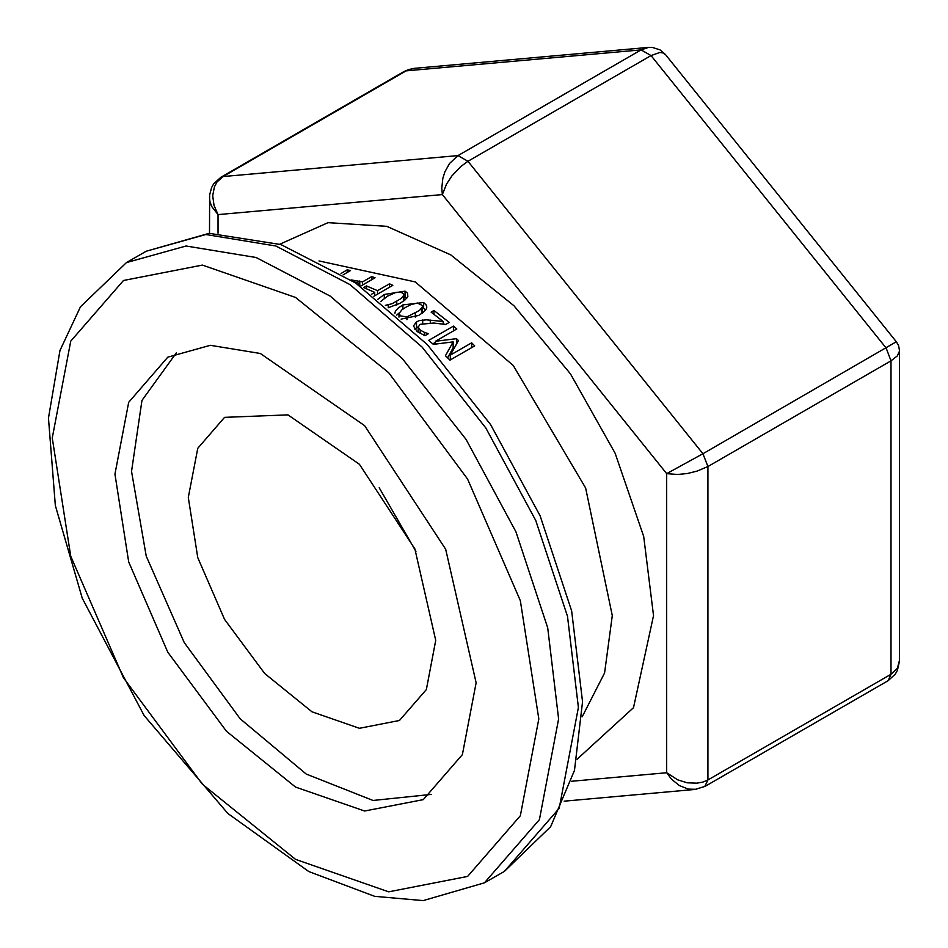 <?xml version="1.0" encoding="UTF-8"?>
<svg xmlns="http://www.w3.org/2000/svg" width="948" height="948" viewBox="0 0 948 948"><rect width="100%" height="100%" fill="white"/><g stroke="black" fill="none" stroke-linecap="round" stroke-linejoin="round"><path stroke-width="1.42" d="M209.472 197.006L209.875 201.379L211.688 206.403L218.004 214.603L442.349 194.565L446.532 184.125L451.888 175.984L460.823 166.445L467.921 161.326L458.014 155.602L449.565 163.447L444.885 171.944L442.87 178.343L441.768 188.249L442.349 194.565L666.693 473.644L677.678 474.533L687.312 473.526L696.946 471.192L707.931 466.499L702.978 453.748L666.693 473.644L666.693 772.774L671.445 779.114L679.384 785.572L688.284 789.056L696.033 789.329M218.004 233.196L218.004 214.603L213.987 205.313L212.731 195.738L214.39 186.934L217.021 182.004L222.958 176.601L220.742 177.335M704.862 786.413L707.931 779.92L702.824 782.088L696.946 783.202L687.312 782.752L677.678 779.86L666.693 772.774L571.478 781.27M899.569 660.211L897.353 668.198L891.037 674.206L707.931 779.92L707.931 466.499L891.037 360.785L897.353 355.867L899.569 350.973L899.569 660.211M209.461 233.338L209.615 194.933L211.617 187.491L213.81 183.699L220.908 177.24L404.014 71.527L408.742 69.607L414.063 68.386L648.515 47.447L641.121 49.889L458.014 155.602L222.958 176.601L406.052 70.887L641.121 49.889L651.015 55.612L659.808 52.531L662.759 52.827L665.626 54.723L896.31 341.695L702.978 453.748L467.921 161.326L651.015 55.612L886.084 348.034L891.037 360.785L891.037 674.206L888.134 680.617L705.028 786.33L694.979 789.447M649.297 47.4L648.515 47.447M896.31 341.718L898.55 345.57L899.569 350.713M340.996 273.462L347.217 269.872L350.499 270.536L343.117 274.79M371.32 294.307L374.661 292.375L363.641 287.635L366.568 285.941L377.588 290.692L389.498 283.808L392.792 285.372L373.903 296.286M377.731 299.272L384.284 294.437L405.08 291.202L407.522 293.181L407.913 296.487L404.891 300.03L400.127 303.23L388.147 307.756M394.806 313.456L395.435 311.039L398.113 308.112L402.853 304.924L423.649 302.566L426.09 304.889L426.778 307.045L426.114 309.273L423.448 312.259L418.696 315.494L401.134 319.073M471.654 342.809L474.723 345.878L449.98 360.157L445.489 355.701L453.085 341.861L433.331 344.361L428.769 340.356L453.511 326.065L456.794 328.932L435.476 341.244L456.438 338.72L458.441 340.593L450.336 355.121L471.654 342.809L471.654 347.643M424.467 332.345L428.425 333.684L424.894 335.711L417.073 331.445L413.482 326.017L416.492 321.882L419.514 320.578L426.327 319.843L443.226 321.514L431.067 312.117L433.935 310.458L449.198 322.415L445.69 324.441L433.757 323.019L420.035 324.311L418.151 327.036L420.177 329.987L424.467 332.345L424.467 335.556M351.104 279.944L362.527 281.876L371.758 276.555L375.041 277.752L360.311 286.249M476.169 682.738L445.726 549.283L364.66 425.664L260.297 353.533L210.385 345.345L167.808 357.218L128.655 402.284L114.909 474.166L128.655 561.915L167.808 652.188L226.406 731.228L295.539 787.018L364.66 811.05L423.258 799.674L462.411 754.608L476.169 682.738M357.894 284.554L359.73 283.499L353.948 281.852M359.73 283.499L359.73 285.834M371.758 276.555L371.758 279.648M362.527 281.876L362.527 284.969M414.643 329.063L418.139 326.835L418.139 332.238L418.151 327.036M443.226 323.375L444.292 324.24M433.935 310.458L433.935 314.25M443.226 321.514L443.226 324.086M430.262 320.045L430.262 322.818M422.725 319.974L422.725 323.244M447.622 357.811L453.085 347.845L453.085 341.861M432.821 343.899L435.476 342.37M453.511 326.065L453.511 330.84M435.476 341.244L435.476 344.077M456.438 338.72L456.438 344.16M450.336 355.121L450.336 359.956M396.714 315.127L399.025 313.124M422.583 307.662L425.628 310.008M422.453 313.053L422.322 305.54L417.31 302.981L410.863 304.616L406.23 307.045L401.999 309.723L398.978 313.563L400.625 315.862L406.929 316.869L419.514 310.482L422.583 306.536M385.35 305.41L392.128 303.68L400.957 298.62L404.014 295.006L403.196 293.37L400.483 292.079L396.074 292.304L387.661 296.179L380.646 301.583M404.014 300.706L404.014 294.864M404.014 296.38L406.846 298.146M374.661 295.112L375.372 295.421M366.568 285.941L366.568 288.82M374.661 292.375L374.661 295.835M389.498 283.808L389.498 287.268M377.588 290.692L377.588 294.153M347.217 269.872L347.217 272.432M379.188 487.71L415.935 551.369M176.328 352.929L141.999 400.364L131.499 471.429L146.288 556.156L184.303 642.661L240.223 718.845L306.192 774.018L372.991 800.456L431.245 794.448M435.748 640.35L414.904 548.951L359.375 464.271L287.896 414.88L224.546 417.404L197.729 448.262L188.308 497.499L197.729 557.602L224.546 619.435L264.682 673.566L312.034 711.782L359.375 728.242L399.511 720.444L426.327 689.587L435.748 640.35M577.083 759.194L633.442 707.718L653.492 615.584L643.668 536.426L615.122 453.286L570.506 373.915L513.958 305.671L450.762 254.929L386.772 226.382L327.961 222.709L279.779 244.24M319.014 260.996L415.188 281.935L513.188 365.395L585.627 488.042L612.254 615.584L604.587 672.962L582.191 716.842M558.645 718.928L547.743 627.754L515.973 531.852L466.072 439.457L402.331 358.557L330.248 296.084L256.031 257.453L186.069 245.959L126.392 262.62L80.414 306.749L59.902 350.476L48.431 418.115L55.304 505.474L82.275 598.164L144.096 715.562L227.864 813.455L308.858 871.579L374.65 896.393L423.14 900.6L484.475 882.849L539.365 819.688L558.645 718.928M538.843 718.928L520.322 815.742L467.589 876.438L388.644 891.772L295.539 859.398L202.422 784.257L123.489 677.784L70.745 556.18L52.223 437.976L70.745 341.15L123.489 280.454L202.422 265.12L295.539 297.494L388.644 372.635L467.589 479.119L520.322 600.712L538.843 718.928M126.392 262.62L146.182 251.184L205.87 234.535L275.832 246.018L350.049 284.661L422.121 347.122L485.862 428.034L535.762 520.416L567.532 616.33L578.434 707.492L559.166 808.253L504.277 871.425L484.475 882.849M359.742 280.916L359.742 285.846M420.177 329.987L420.177 333.483M416.492 321.882L416.492 327.653M415.331 313.113L415.331 317.272M406.929 316.869L406.929 319.772M402.853 304.924L402.853 309.131M423.649 302.566L423.649 308.301M421.943 308.219L421.943 313.421M403.374 296.428L403.374 301.168M396.762 301.227L396.762 305.019M384.284 294.437L384.284 298.253M405.08 291.202L405.08 296.914M388.36 305.078L388.36 307.721M694.943 789.459L564.19 801.143M899.557 660.886L897.424 670.355L895.232 674.158L888.3 680.51M412.984 68.517L404.18 71.432M648.55 47.447L652.757 47.519L660.009 49.924L665.437 54.51M146.182 251.184L209.141 233.362L280.952 244.643L355.571 282.954L427.347 344.657L490.614 424.538L540.111 515.842L571.668 610.891L582.534 701.781L574.547 770.345L550.669 826.632L504.277 871.425M398.978 317.142L398.978 313.563"/></g></svg>
